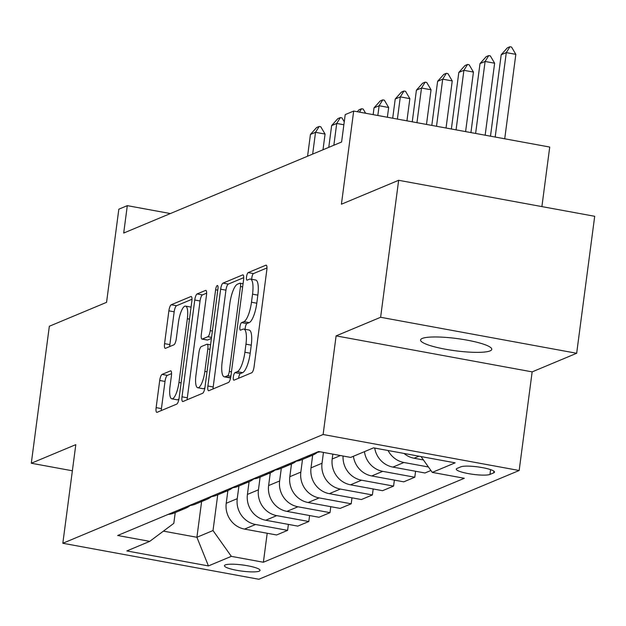 <?xml version="1.0" encoding="UTF-8"?>
<svg xmlns="http://www.w3.org/2000/svg" width="626" height="626" viewBox="0 0 626 626"><rect width="100%" height="100%" fill="white"/><g stroke="black" fill="none" stroke-linecap="round" stroke-linejoin="round"><path stroke-width="0.94" d="M233.357 376.891A3.858 1.072 -79.6 0 0 233.827 380.193A3.858 1.072 -79.6 0 0 234.022 380.17L251.707 372.775A5.509 1.534 -79.6 0 0 254.086 366.703L266.825 269.892A5.509 1.534 -79.6 0 0 266.16 265.174A5.509 1.534 -79.6 0 0 265.87 265.213L248.186 272.6A3.858 1.072 -79.6 0 0 246.527 276.856A3.858 1.072 -79.6 0 0 246.996 280.158A3.858 1.072 -79.6 0 0 247.2 280.127L249.484 279.173A17.622 4.914 -79.6 0 1 250.4 279.055A17.622 4.914 -79.6 0 1 252.544 294.157L251.48 302.225A17.622 4.914 -79.6 0 1 243.89 321.662L241.605 322.617A3.858 1.072 -79.6 0 0 239.938 326.874A3.858 1.072 -79.6 0 0 240.407 330.176A3.858 1.072 -79.6 0 0 240.611 330.152L242.896 329.19A17.622 4.914 -79.6 0 1 243.819 329.073A17.622 4.914 -79.6 0 1 245.963 344.175L244.899 352.242A17.622 4.914 -79.6 0 1 237.309 371.68L235.016 372.642A3.858 1.072 -79.6 0 0 233.357 376.891M243.819 329.073L249.117 330.043A17.622 4.914 -79.6 0 1 251.261 345.153L250.197 353.22A17.622 4.914 -79.6 0 1 242.606 372.658L240.314 373.612A3.858 1.072 -79.6 0 0 238.655 377.861A3.858 1.072 -79.6 0 0 238.608 378.253M266.973 267.936L253.483 273.578A3.858 1.072 -79.6 0 0 251.824 277.827A3.858 1.072 -79.6 0 0 251.722 279.298M250.4 279.055L255.698 280.025A17.622 4.914 -79.6 0 1 257.842 295.136L256.785 303.203A17.622 4.914 -79.6 0 1 249.187 322.633L246.902 323.595A3.858 1.072 -79.6 0 0 245.243 327.844A3.858 1.072 -79.6 0 0 245.142 329.315M490.088 350.889A35.901 6.166 -172.5 0 0 491.77 349.355A35.901 6.166 -172.5 0 0 462.058 339.284A35.901 6.166 -172.5 0 0 422.26 338.439A35.901 6.166 -172.5 0 0 420.578 339.981A35.901 6.166 -172.5 0 0 450.282 350.044A35.901 6.166 -172.5 0 0 490.088 350.889M259.195 571.162A17.951 3.083 -172.5 0 0 260.04 570.388A17.951 3.083 -172.5 0 0 245.189 565.356A17.951 3.083 -172.5 0 0 225.282 564.934A17.951 3.083 -172.5 0 0 224.444 565.708A17.951 3.083 -172.5 0 0 239.296 570.74A17.951 3.083 -172.5 0 0 259.195 571.162M162.079 374.403A5.509 1.534 -79.6 0 0 159.708 380.475L156.132 407.636A5.509 1.534 -79.6 0 0 156.797 412.354A5.509 1.534 -79.6 0 0 157.087 412.315L176.728 404.106A5.509 1.534 -79.6 0 0 179.099 398.034L191.846 301.223A5.509 1.534 -79.6 0 0 191.173 296.505A5.509 1.534 -79.6 0 0 190.891 296.544L171.25 304.752A5.509 1.534 -79.6 0 0 168.879 310.825L164.56 343.635A5.509 1.534 -79.6 0 0 165.225 348.353A5.509 1.534 -79.6 0 0 165.514 348.314L173.918 344.801A5.509 1.534 -79.6 0 0 176.289 338.729L178.433 322.46A14.727 4.108 -79.6 0 1 185.546 306.114A14.727 4.108 -79.6 0 1 187.338 318.736L178.95 382.47A14.727 4.108 -79.6 0 1 171.837 398.817A14.727 4.108 -79.6 0 1 170.045 386.195L171.438 375.569A5.509 1.534 -79.6 0 0 170.773 370.85A5.509 1.534 -79.6 0 0 170.483 370.889L162.079 374.403L167.377 375.373A5.509 1.534 -79.6 0 0 165.006 381.445L161.43 408.606A5.509 1.534 -79.6 0 0 161.281 410.562M380.616 317.28L336.107 335.88L532.155 371.875L576.663 353.275L380.616 317.28L398.652 180.296L341.42 204.209L353.682 111.06L345.208 114.605L341.6 142L123.698 233.052L127.305 205.649L118.83 209.194L106.561 302.342L49.337 326.256L31.3 463.24L72.373 470.783M336.107 335.88L323.118 434.507L62.827 543.266L75.809 444.64L31.3 463.24M207.895 386.007A5.509 1.534 -79.6 0 0 208.568 390.726A5.509 1.534 -79.6 0 0 208.849 390.687L228.49 382.478A5.509 1.534 -79.6 0 0 230.861 376.406L243.608 279.595A5.509 1.534 -79.6 0 0 242.943 274.877A5.509 1.534 -79.6 0 0 242.653 274.916L223.012 283.124A5.509 1.534 -79.6 0 0 220.642 289.196L207.895 386.007L213.192 386.978A5.509 1.534 -79.6 0 0 213.051 388.934M202.613 393.292L182.972 401.501A5.509 1.534 -79.6 0 1 182.682 401.54A5.509 1.534 -79.6 0 1 182.01 396.821L194.756 300.01A5.509 1.534 -79.6 0 1 197.127 293.938L205.539 290.425A5.509 1.534 -79.6 0 1 205.821 290.386A5.509 1.534 -79.6 0 1 206.494 295.104L201.322 334.37A5.509 1.534 -79.6 0 0 201.995 339.089A5.509 1.534 -79.6 0 0 202.276 339.049L207.855 336.718A5.509 1.534 -79.6 0 0 210.226 330.645L215.61 289.768A3.858 1.072 -79.6 0 1 217.472 285.495A3.858 1.072 -79.6 0 1 217.942 288.797L204.984 387.22A5.509 1.534 -79.6 0 1 202.613 393.292M398.652 180.296L594.7 216.291L576.663 353.275M460.838 466.832L457.113 468.389A17.387 2.989 -172.5 0 0 456.291 469.132A17.387 2.989 -172.5 0 0 470.682 474.007A17.387 2.989 -172.5 0 0 489.962 474.422L493.695 472.857A17.387 2.989 -172.5 0 0 494.509 472.114A17.387 2.989 -172.5 0 0 480.119 467.239A17.387 2.989 -172.5 0 0 460.838 466.832M323.118 434.507L519.165 470.502L258.874 579.261L62.827 543.266M267.2 533.25L263.382 562.242L464.328 478.28L432.269 472.395L455.157 462.833L373.558 447.848L350.67 457.418L318.611 451.526L117.672 535.488L149.731 541.373L173.809 523.352L175.225 512.584M263.382 562.242L231.33 556.357L208.435 565.92L126.835 550.943L149.731 541.373M541.897 206.596L549.73 147.055L353.682 111.06M532.155 371.875L519.165 470.502M170.35 213.552L127.305 205.649M201.611 501.559L196.908 537.28L213.02 530.551L217.723 494.83M288.398 524.4L287.608 530.371L276.59 534.98L244.531 529.095A22.442 21.198 -112.7 0 1 226.221 503.281L227.895 490.573A22.442 21.198 -112.7 0 1 221.557 492.083M287.608 530.371L255.557 524.486A22.442 21.198 -112.7 0 1 237.246 498.679L238.921 485.972M309.596 515.542L308.806 521.513L297.78 526.122L265.729 520.237A22.442 21.198 -112.7 0 1 247.419 494.423L249.093 481.723M308.806 521.513L276.747 515.628A22.442 21.198 -112.7 0 1 258.444 489.822L260.111 477.114M330.786 506.684L330.004 512.655L318.978 517.264L286.927 511.379A22.442 21.198 -112.7 0 1 268.617 485.573L270.291 472.865A22.442 21.198 -112.7 0 1 263.953 474.367M330.004 512.655L297.945 506.77A22.442 21.198 -112.7 0 1 279.634 480.964L281.309 468.256M351.984 497.827L351.202 503.797L340.176 508.406L308.117 502.522A22.442 21.198 -112.7 0 1 289.815 476.715L291.481 464.007A22.442 21.198 -112.7 0 1 285.143 465.509M351.202 503.797L319.143 497.913A22.442 21.198 -112.7 0 1 300.832 472.106L302.507 459.398M373.182 488.969L372.392 494.947L361.374 499.548L329.315 493.664A22.442 21.198 -112.7 0 1 311.005 467.857L312.679 455.149A22.442 21.198 -112.7 0 1 306.341 456.659M372.392 494.947L340.341 489.062A22.442 21.198 -112.7 0 1 322.03 463.248L323.454 452.418M394.38 480.111L393.59 486.089L382.572 490.69L350.513 484.806A22.442 21.198 -112.7 0 1 332.203 458.999L332.844 454.14M163.417 531.13L196.908 537.28L208.435 565.92M432.269 472.395L421.04 456.565M374.708 448.06A22.442 21.198 -112.7 0 0 392.909 467.098L424.96 472.982L430.915 470.494M415.578 471.253L414.788 477.231L382.729 471.347A22.442 21.198 -112.7 0 1 364.442 451.659M353.416 456.268A22.442 21.198 -112.7 0 0 371.711 475.948L403.762 481.84L414.788 477.231M423.442 459.953L414.099 458.24A22.442 21.198 -112.7 0 1 403.981 453.435M428.434 466.988L403.927 462.489A22.442 21.198 -112.7 0 1 388.073 450.517M320.144 451.808A22.442 21.198 -112.7 0 1 316.513 452.402M317.46 452.316A22.442 21.198 -112.7 0 1 312.671 455.157L301.646 459.758A22.442 21.198 -112.7 0 1 295.323 461.26M296.262 461.174A22.442 21.198 -112.7 0 1 291.473 464.007L280.448 468.616A22.442 21.198 -112.7 0 1 274.125 470.118M393.59 486.089L361.538 480.205A22.442 21.198 -112.7 0 1 343.071 456.018M275.064 470.032A22.442 21.198 -112.7 0 1 270.275 472.865L259.258 477.474A22.442 21.198 -112.7 0 1 252.927 478.976M253.866 478.882A22.442 21.198 -112.7 0 1 249.078 481.723A22.442 21.198 -112.7 0 1 242.755 483.225M249.078 481.723L238.06 486.332A22.442 21.198 -112.7 0 1 231.73 487.834M232.676 487.74A22.442 21.198 -112.7 0 1 227.887 490.581L216.862 495.189A22.442 21.198 -112.7 0 1 210.532 496.692M211.478 496.598A22.442 21.198 -112.7 0 1 206.69 499.438A22.442 21.198 -112.7 0 1 200.359 500.941M206.69 499.438L195.664 504.04A22.442 21.198 -112.7 0 1 189.342 505.542M190.281 505.456A22.442 21.198 -112.7 0 1 185.492 508.296A22.442 21.198 -112.7 0 1 179.161 509.799M185.492 508.296L174.466 512.897A22.442 21.198 -112.7 0 1 168.144 514.4M213.02 530.551L231.33 556.357M243.757 277.639L228.31 284.094A5.509 1.534 -79.6 0 0 225.939 290.167L213.192 386.978M227.653 375.717A3.858 1.072 -79.6 0 0 229.312 371.461L240.501 286.489A3.858 1.072 -79.6 0 0 240.032 283.179A3.858 1.072 -79.6 0 0 239.828 283.21L237.418 284.22A17.622 4.914 -79.6 0 0 229.828 303.657L222.175 361.742A17.622 4.914 -79.6 0 0 224.319 376.844A17.622 4.914 -79.6 0 0 225.235 376.727L227.653 375.717L230.877 376.304M224.319 376.844L229.625 377.814A17.622 4.914 -79.6 0 0 230.54 377.697L225.235 376.727M206.635 293.148L202.433 294.909A5.509 1.534 -79.6 0 0 200.054 300.981L187.315 397.792A5.509 1.534 -79.6 0 0 187.166 399.748M207.042 339.926A5.509 1.534 -79.6 0 0 207.292 340.059A5.509 1.534 -79.6 0 0 207.582 340.02L211.408 338.423M195.961 375.107A14.727 4.108 -79.6 0 0 197.753 387.737A14.727 4.108 -79.6 0 0 204.866 371.39L207.824 348.932A5.509 1.534 -79.6 0 0 207.151 344.214A5.509 1.534 -79.6 0 0 206.862 344.253L201.29 346.577A5.509 1.534 -79.6 0 0 198.919 352.657L195.961 375.107M197.753 387.737L203.051 388.707A14.727 4.108 -79.6 0 0 204.898 387.784M171.587 373.612L167.377 375.373M171.837 398.817L177.135 399.795A14.727 4.108 -79.6 0 0 178.966 398.879M191.063 307.147A14.727 4.108 -79.6 0 0 190.844 307.084L185.546 306.114M191.986 299.267L176.548 305.723A5.509 1.534 -79.6 0 0 174.177 311.795L169.857 344.605A5.509 1.534 -79.6 0 0 169.709 346.561M504.72 138.792L515.832 54.352L506.293 52.6L501.207 54.728L490.487 136.178M501.207 54.728L507.389 47.803L509.94 46.739L511.528 47.028L515.832 54.352M495.182 137.039L506.293 52.6L509.94 46.739M485.158 135.2L494.634 63.21L485.103 61.458L480.009 63.586L470.924 132.587M480.009 63.586L486.199 56.661L488.742 55.597L490.33 55.886L494.634 63.21M475.619 133.448L485.103 61.458L488.742 55.597M465.603 131.609L473.444 72.068L463.905 70.315L458.819 72.444L451.369 128.995M458.819 72.444L465.001 65.519L467.544 64.455L469.132 64.744L473.444 72.068M456.064 129.856L463.905 70.315L467.544 64.455M446.041 128.017L452.246 80.926L442.707 79.173L437.621 81.294L431.815 125.403M437.621 81.294L443.803 74.369L446.346 73.312L447.934 73.602L452.246 80.926M436.51 126.264L442.707 79.173L446.346 73.312M426.486 124.425L431.048 89.776L421.509 88.031L416.423 90.152L412.252 121.812M416.423 90.152L422.605 83.227L425.148 82.162L426.736 82.46L431.048 89.776M416.947 122.68L421.509 88.031L425.148 82.162M312.523 456.331L312.1 455.392M406.931 120.841L409.85 98.634L400.311 96.881L395.225 99.01L392.698 118.228M395.225 99.01L401.407 92.085L403.958 91.02L405.546 91.318L409.85 98.634M397.393 119.089L400.311 96.881L403.958 91.02M291.325 465.188L290.902 464.249M387.369 117.25L388.652 107.492L379.121 105.739L374.027 107.868L373.143 114.636M374.027 107.868L380.217 100.942L382.76 99.878L384.348 100.168L388.652 107.492M377.83 115.497L379.121 105.739L382.76 99.878M270.135 474.046L269.712 473.107M357.297 111.725L359.019 109.8L361.562 108.736L363.15 109.026L365.639 113.259M359.457 112.124L361.562 108.736M248.937 482.896L248.514 481.957M343.87 124.77L336.725 123.455L331.639 125.583L328.767 147.36M331.639 125.583L337.821 118.658L340.364 117.594L341.952 117.884L344.261 121.796M333.854 145.24L336.725 123.455L340.364 117.594M227.739 491.754L227.316 490.815M323 149.77L325.066 134.066L315.527 132.313L310.441 134.434L307.577 156.218M310.441 134.434L316.623 127.516L319.166 126.452L320.755 126.742L325.066 134.066M312.664 154.09L315.527 132.313L319.166 126.452M226.221 503.281L237.246 498.679M247.419 494.423L258.444 489.822M268.617 485.573L279.634 480.964M289.815 476.715L300.832 472.106M311.005 467.857L322.03 463.248M332.203 458.999L340.474 455.54M414.099 458.24L418.997 456.19M392.909 467.098L403.927 462.489M371.711 475.948L382.729 471.347M350.513 484.806L361.538 480.205M329.315 493.664L340.341 489.062M308.117 502.522L319.143 497.913M286.927 511.379L297.945 506.77M265.729 520.237L276.747 515.628M244.531 529.095L255.557 524.486M493.914 471.182L493.695 472.857M490.588 469.633L489.962 474.422M242.606 372.658L237.309 371.68M250.197 353.22L244.899 352.242M251.261 345.153L245.963 344.175M246.902 323.595L241.605 322.617M249.187 322.633L243.89 321.662M256.785 303.203L251.48 302.225M257.842 295.136L252.544 294.157M253.483 273.578L248.186 272.6M266.41 265.314L265.87 265.213M240.314 373.612L235.016 372.642M225.939 290.167L220.642 289.196M228.31 284.094L223.012 283.124M243.193 275.01L242.653 274.916M231.464 371.86L229.312 371.461M242.653 286.88L240.501 286.489M187.315 397.792L182.01 396.821M200.054 300.981L194.756 300.01M202.433 294.909L197.127 293.938M206.079 290.519L205.539 290.425M207.582 340.02L202.276 339.049M211.541 337.398L207.855 336.718M212.378 331.044L210.226 330.645M217.762 290.167L215.61 289.768M207.018 371.781L204.866 371.39M209.968 349.331L207.824 348.932M171.023 370.983L170.483 370.889M181.094 382.869L178.95 382.47M189.49 319.135L187.338 318.736M169.857 344.605L164.56 343.635M174.177 311.795L168.879 310.825M176.548 305.723L171.25 304.752M191.431 296.646L190.891 296.544M161.43 408.606L156.132 407.636M165.006 381.445L159.708 380.475M243.068 283.742L240.032 283.179M207.292 340.059L201.995 339.089M210.563 344.84L207.151 344.214"/></g></svg>
